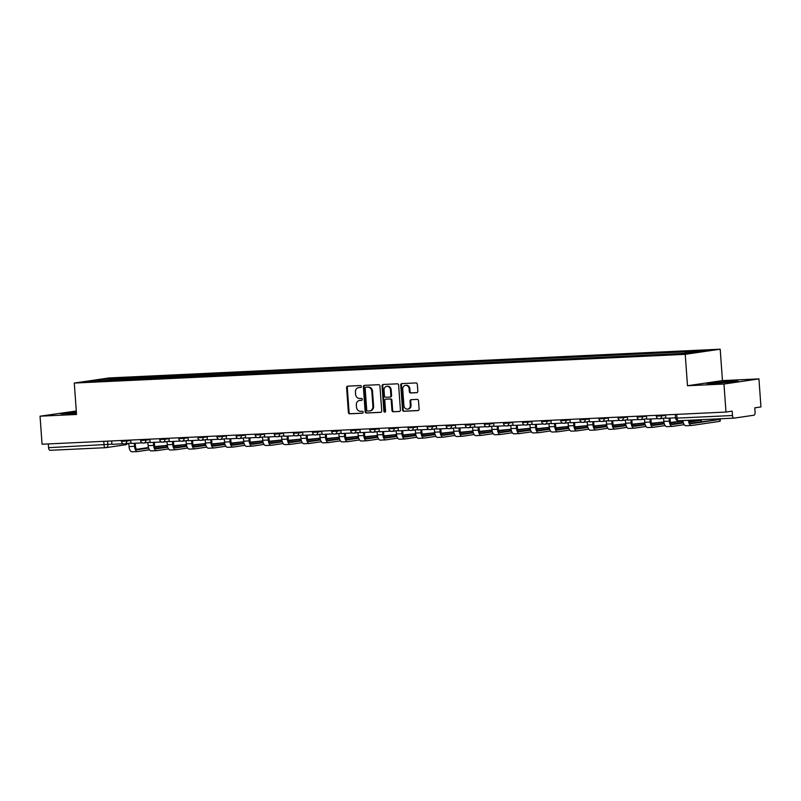 <?xml version="1.0" encoding="UTF-8"?>
<svg xmlns="http://www.w3.org/2000/svg" width="801" height="801" viewBox="0 0 801 801"><rect width="100%" height="100%" fill="white"/><g stroke="black" fill="none" stroke-linecap="round" stroke-linejoin="round"><path stroke-width="1.2" d="M361.381 386.483A0.971 0.841 -98.3 0 0 360.47 385.551L347.704 386.152A1.392 1.202 -98.3 0 0 346.603 387.594L348.385 412.475A1.392 1.202 -98.3 0 0 349.687 413.807L362.452 413.206A0.971 0.841 -98.3 0 0 362.312 411.273L360.66 411.344A4.436 3.845 -98.3 0 1 356.495 407.098L356.345 405.026A4.436 3.845 -98.3 0 1 359.549 400.46A4.436 3.845 -98.3 0 1 359.879 400.42L361.531 400.35A0.971 0.841 -98.3 0 0 361.391 398.407L359.739 398.487A4.436 3.845 -98.3 0 1 355.574 394.242L355.424 392.17A4.436 3.845 -98.3 0 1 358.628 387.594A4.436 3.845 -98.3 0 1 358.958 387.564L360.61 387.484A0.971 0.841 -98.3 0 0 361.381 386.483M416.72 392.69A1.392 1.202 -98.3 0 0 417.822 391.248L417.321 384.26A1.392 1.202 -98.3 0 0 416.019 382.938L401.842 383.609A1.392 1.202 -98.3 0 0 400.74 385.041L402.523 409.932A1.392 1.202 -98.3 0 0 403.824 411.263L418.002 410.593A1.392 1.202 -98.3 0 0 419.103 409.151L418.502 400.72A1.392 1.202 -98.3 0 0 417.201 399.389L411.133 399.679A1.392 1.202 -98.3 0 0 410.032 401.121L410.332 405.296A3.715 3.214 -98.3 0 1 407.649 409.121A3.715 3.214 -98.3 0 1 403.904 405.606L402.723 389.216A3.715 3.214 -98.3 0 1 405.406 385.391A3.715 3.214 -98.3 0 1 409.151 388.916L409.351 391.649A1.392 1.202 -98.3 0 0 410.653 392.971L416.92 392.66M685.235 354.322L687.488 385.742L723.974 384.029L725.986 412.054L42.063 444.225L40.05 416.19L76.536 414.477L74.283 383.058L685.235 354.322L720.199 349.196L109.246 377.932L74.283 383.058M379.944 386.022A1.392 1.202 -98.3 0 0 378.643 384.7L364.465 385.361A1.392 1.202 -98.3 0 0 363.364 386.803L365.146 411.694A1.392 1.202 -98.3 0 0 366.447 413.016L380.625 412.355A1.392 1.202 -98.3 0 0 381.737 410.913L379.944 386.022M383.148 384.48L397.336 383.819A1.392 1.202 -98.3 0 1 398.638 385.141L400.42 410.032A1.392 1.202 -98.3 0 1 399.319 411.474L393.251 411.754A1.392 1.202 -98.3 0 1 391.949 410.432L391.218 400.34A1.392 1.202 -98.3 0 0 389.927 399.008L385.892 399.198A1.392 1.202 -98.3 0 0 384.79 400.64L385.551 411.143A0.971 0.841 -98.3 0 1 383.869 411.223L382.047 385.922A1.392 1.202 -98.3 0 1 383.148 384.48M723.974 384.029L758.937 378.893L760.95 406.928L754.762 407.839L755.073 412.205A2.824 1.412 87.3 0 1 753.881 415.228L734.086 418.132A2.824 1.412 87.3 0 1 734.016 418.132L678.557 420.745A2.824 1.412 -92.7 0 1 677.025 418.122L732.484 415.519A2.824 1.412 87.3 0 0 734.016 418.132M76.285 411.003L40.05 416.19M758.937 378.893L722.452 380.615L720.199 349.196M725.986 412.054L732.174 411.153L732.484 415.519M105.492 447.689L50.163 450.292A2.824 1.412 -92.7 0 1 50.093 450.302A2.824 1.412 -92.7 0 1 48.561 447.679L111.89 444.165M48.29 443.934L48.561 447.679M109.006 380.435L88.34 381.246L100.085 379.514L120.661 378.553L120.12 379.914M685.105 353.171L685.576 351.979L687.218 351.739L120.661 378.553M685.576 351.979L706.142 351.018L694.397 352.74L672.189 353.952L108.906 380.275M76.365 412.155L60.796 413.857L76.455 413.316M687.488 385.742L722.452 380.615M738.192 381.226L730.272 381.206L706.772 383.479L714.692 383.499L738.192 381.226M122.413 379.804L122.303 378.312M100.085 379.514L100.586 380.665M360.921 387.404L359.659 387.464A4.436 3.845 -98.3 0 0 359.329 387.494L358.628 387.594M359.549 400.46L360.25 400.35A4.436 3.845 -98.3 0 1 360.58 400.32L361.842 400.26M348.024 386.132A1.392 1.202 -98.3 0 0 347.294 387.484L349.086 412.375A1.392 1.202 -98.3 0 0 350.377 413.706L362.763 413.126M364.795 385.351A1.392 1.202 -98.3 0 0 364.065 386.703L365.847 411.584A1.392 1.202 -98.3 0 0 367.148 412.915L380.996 412.265M365.927 387.233A0.971 0.841 -98.3 0 0 365.156 388.245L366.718 410.092A0.971 0.841 -98.3 0 0 367.629 411.023L369.371 410.933A4.436 3.845 -98.3 0 0 369.702 410.903A4.436 3.845 -98.3 0 0 372.906 406.327L371.834 391.399A4.436 3.845 -98.3 0 0 367.669 387.153L366.628 387.133A0.971 0.841 -98.3 0 0 366.488 387.153M370.072 410.833A4.436 3.845 -98.3 0 0 370.402 410.803A4.436 3.845 -98.3 0 0 373.606 406.227L372.906 406.327M366.628 387.133L368.37 387.053A4.436 3.845 -98.3 0 1 372.535 391.299L373.606 406.227M399.689 411.384L393.251 411.754M386.392 399.128A1.392 1.202 -98.3 0 1 386.593 399.098L390.618 398.908A1.392 1.202 -98.3 0 1 391.919 400.23L392.65 410.332A1.392 1.202 -98.3 0 0 393.952 411.654M383.479 384.47A1.392 1.202 -98.3 0 0 382.748 385.822L384.56 411.123A0.971 0.841 -98.3 0 0 385.181 412.004M390.467 389.867A3.715 3.214 -98.3 0 0 386.723 386.342A3.715 3.214 -98.3 0 0 384.039 390.167L384.46 395.934A1.392 1.202 -98.3 0 0 385.762 397.266L389.787 397.076A1.392 1.202 -98.3 0 0 390.888 395.634L390.467 389.867L391.168 389.757A3.715 3.214 -98.3 0 0 387.414 386.242L386.723 386.342M389.987 397.046L390.488 396.976A1.392 1.202 -98.3 0 0 391.589 395.534L390.888 395.634M391.168 389.757L391.589 395.534M405.406 385.391L406.097 385.291A3.715 3.214 -98.3 0 1 409.852 388.815L410.052 391.539A1.392 1.202 -98.3 0 0 411.354 392.87L417.091 392.6M407.649 409.121L408.35 409.021A3.715 3.214 -98.3 0 0 411.033 405.196L410.332 405.296M411.464 399.659A1.392 1.202 -98.3 0 0 410.733 401.011L411.033 405.196M402.172 383.589A1.392 1.202 -98.3 0 0 401.441 384.941L403.223 409.832A1.392 1.202 -98.3 0 0 404.525 411.153L418.372 410.502M154.953 447.158L166.468 445.426L154.783 446.628M137.081 443.143L134.338 443.273L134.548 446.307A5.657 2.814 -92.7 0 0 137.612 451.544A5.657 2.814 -92.7 0 0 137.752 451.534L149.437 449.822M135.249 443.233L135.459 446.177A3.815 1.902 87.3 0 0 137.522 449.711A3.815 1.902 87.3 0 0 137.622 449.701L148.596 448.089M123.214 443.754L111.9 444.325L111.659 440.95M137.472 451.544L132.245 451.794A5.657 2.814 -92.7 0 1 132.105 451.804A5.657 2.814 -92.7 0 1 129.041 446.568L128.821 443.534L126.948 443.624M136.611 449.301L148.445 447.559M76.405 412.625L67.364 413.676L70.658 413.737M62.959 413.867L76.395 412.455M728.439 382.508L731.663 381.977L722.462 382.247L713.331 383.289L716.625 383.359M708.925 383.489L736.059 381.536M174.057 446.257L185.562 444.535L173.887 445.736M156.185 442.242L153.432 442.382L153.652 445.406A5.657 2.814 -92.7 0 0 156.716 450.643A5.657 2.814 -92.7 0 0 156.856 450.633L168.53 448.92M154.353 442.332L154.563 445.276A3.815 1.902 87.3 0 0 156.626 448.81A3.815 1.902 87.3 0 0 156.716 448.8L167.699 447.188M142.318 442.853L131.004 443.434L130.763 440.049M156.575 450.643L151.339 450.893A5.657 2.814 -92.7 0 1 151.199 450.903A5.657 2.814 -92.7 0 1 148.145 445.666L147.925 442.643L146.052 442.723M155.704 448.4L167.549 446.668M193.151 445.356L204.666 443.634L192.981 444.835M175.279 441.351L172.535 441.481L172.746 444.505A5.657 2.814 -92.7 0 0 175.809 449.751A5.657 2.814 -92.7 0 0 175.95 449.731L187.634 448.019M173.447 441.441L173.657 444.375A3.815 1.902 87.3 0 0 175.729 447.909A3.815 1.902 87.3 0 0 175.819 447.899L186.803 446.287M161.412 441.962L150.107 442.532L149.857 439.158M175.669 449.751L170.443 449.992A5.657 2.814 -92.7 0 1 170.303 450.002A5.657 2.814 -92.7 0 1 167.239 444.765L167.019 441.741L165.156 441.832M174.808 447.499L186.643 445.767M212.255 444.465L223.769 442.733L212.085 443.934M194.383 440.45L191.629 440.58L191.85 443.614A5.657 2.814 -92.7 0 0 194.913 448.85A5.657 2.814 -92.7 0 0 195.054 448.84L206.738 447.118M192.55 440.54L192.761 443.474A3.815 1.902 87.3 0 0 194.823 447.018A3.815 1.902 87.3 0 0 194.923 447.008L205.897 445.396M180.515 441.061L169.201 441.631L168.961 438.257M194.773 448.85L189.537 449.091A5.657 2.814 -92.7 0 1 189.406 449.111A5.657 2.814 -92.7 0 1 186.343 443.874L186.122 440.84L184.25 440.93M193.912 446.608L205.747 444.865M231.359 443.564L242.863 441.842L231.189 443.043M213.477 439.549L210.733 439.689L210.953 442.713A5.657 2.814 -92.7 0 0 214.017 447.949A5.657 2.814 -92.7 0 0 214.147 447.939L225.832 446.227M211.644 439.639L211.854 442.583A3.815 1.902 87.3 0 0 213.927 446.117A3.815 1.902 87.3 0 0 214.017 446.107L225.001 444.495M199.609 440.16L188.305 440.73L188.065 437.356M213.877 447.949L208.64 448.2A5.657 2.814 -92.7 0 1 208.5 448.21A5.657 2.814 -92.7 0 1 205.436 442.973L205.226 439.939L203.354 440.029M213.006 445.706L224.841 443.964M250.453 442.663L261.967 440.94L250.282 442.142M232.58 438.648L229.837 438.788L230.047 441.812A5.657 2.814 -92.7 0 0 233.111 447.048A5.657 2.814 -92.7 0 0 233.251 447.038L244.936 445.326M230.748 438.748L230.958 441.681A3.815 1.902 87.3 0 0 233.031 445.216A3.815 1.902 87.3 0 0 233.121 445.206L244.095 443.594M218.713 439.258L207.399 439.839L207.159 436.455M232.971 447.048L227.744 447.298A5.657 2.814 -92.7 0 1 227.604 447.308A5.657 2.814 -92.7 0 1 224.54 442.072L224.32 439.048L222.448 439.128M232.11 444.805L243.945 443.073M269.557 441.762L281.061 440.039L269.386 441.241M251.684 437.757L248.931 437.887L249.151 440.92A5.657 2.814 -92.7 0 0 252.215 446.157A5.657 2.814 -92.7 0 0 252.355 446.137L264.03 444.425M249.852 437.847L250.062 440.78A3.815 1.902 87.3 0 0 252.125 444.315A3.815 1.902 87.3 0 0 252.215 444.305L263.199 442.703M237.817 438.367L226.503 438.938L226.262 435.564M252.075 446.157L246.838 446.397A5.657 2.814 -92.7 0 1 246.708 446.417A5.657 2.814 -92.7 0 1 243.644 441.171L243.424 438.147L241.552 438.237M251.204 443.904L263.048 442.172M288.65 440.87L300.165 439.138L288.49 440.34M270.778 436.855L268.035 436.986L268.245 440.019A5.657 2.814 -92.7 0 0 271.309 445.256A5.657 2.814 -92.7 0 0 271.449 445.246L283.133 443.524M268.946 436.945L269.156 439.889A3.815 1.902 87.3 0 0 271.229 443.424A3.815 1.902 87.3 0 0 271.319 443.414L282.302 441.802M256.911 437.466L245.607 438.037L245.356 434.663M271.179 445.256L265.942 445.506A5.657 2.814 -92.7 0 1 265.802 445.516A5.657 2.814 -92.7 0 1 262.738 440.28L262.528 437.246L260.655 437.336M270.307 443.013L282.142 441.271M307.754 439.969L319.269 438.247L307.584 439.449M289.882 435.954L287.128 436.094L287.349 439.118A5.657 2.814 -92.7 0 0 290.413 444.355A5.657 2.814 -92.7 0 0 290.553 444.345L302.237 442.633M288.05 436.044L288.26 438.988A3.815 1.902 87.3 0 0 290.322 442.522A3.815 1.902 87.3 0 0 290.423 442.512L301.396 440.9M276.015 436.565L264.7 437.136L264.46 433.762M290.272 444.355L285.046 444.605A5.657 2.814 -92.7 0 1 284.906 444.615A5.657 2.814 -92.7 0 1 281.842 439.379L281.622 436.355L279.749 436.435M289.411 442.112L301.246 440.38M326.858 439.068L338.362 437.346L326.688 438.548M308.976 435.063L306.232 435.193L306.453 438.217A5.657 2.814 -92.7 0 0 309.516 443.464A5.657 2.814 -92.7 0 0 309.647 443.444L321.331 441.731M307.143 435.153L307.354 438.087A3.815 1.902 87.3 0 0 309.426 441.621A3.815 1.902 87.3 0 0 309.516 441.611L320.5 439.999M295.108 435.674L283.804 436.245L283.564 432.86M309.376 443.464L304.14 443.704A5.657 2.814 -92.7 0 1 304 443.714A5.657 2.814 -92.7 0 1 300.936 438.477L300.725 435.454L298.853 435.544M308.505 441.211L320.34 439.479M345.952 438.177L357.466 436.445L345.782 437.646M328.08 434.162L325.336 434.292L325.546 437.326A5.657 2.814 -92.7 0 0 328.61 442.563A5.657 2.814 -92.7 0 0 328.75 442.553L340.435 440.83M326.247 434.252L326.458 437.186A3.815 1.902 87.3 0 0 328.53 440.73A3.815 1.902 87.3 0 0 328.62 440.72L339.594 439.108M314.212 434.773L302.898 435.344L302.658 431.969M328.47 442.563L323.244 442.803A5.657 2.814 -92.7 0 1 323.103 442.823A5.657 2.814 -92.7 0 1 320.04 437.586L319.819 434.553L317.947 434.643M327.609 440.32L339.444 438.578M365.056 437.276L376.56 435.554L364.886 436.755M347.183 433.261L344.43 433.401L344.65 436.425A5.657 2.814 -92.7 0 0 347.714 441.661A5.657 2.814 -92.7 0 0 347.854 441.651L359.529 439.939M345.351 433.351L345.561 436.295A3.815 1.902 87.3 0 0 347.624 439.829A3.815 1.902 87.3 0 0 347.724 439.819L358.698 438.207M333.316 433.872L322.002 434.442L321.762 431.068M347.574 441.661L342.337 441.912A5.657 2.814 -92.7 0 1 342.207 441.922A5.657 2.814 -92.7 0 1 339.143 436.685L338.923 433.651L337.051 433.741M346.703 439.419L358.548 437.676M384.15 436.375L395.664 434.653L383.989 435.854M366.277 432.36L363.534 432.5L363.754 435.524A5.657 2.814 -92.7 0 0 366.808 440.76A5.657 2.814 -92.7 0 0 366.948 440.75L378.633 439.038M364.445 432.46L364.655 435.394A3.815 1.902 87.3 0 0 366.728 438.928A3.815 1.902 87.3 0 0 366.818 438.918L377.802 437.306M352.41 432.971L341.106 433.551L340.856 430.167M366.678 440.76L361.441 441.011A5.657 2.814 -92.7 0 1 361.301 441.021A5.657 2.814 -92.7 0 1 358.237 435.784L358.027 432.76L356.155 432.84M365.807 438.517L377.641 436.785M403.253 435.474L414.768 433.752L403.083 434.953M385.381 431.469L382.628 431.599L382.848 434.633A5.657 2.814 -92.7 0 0 385.912 439.869A5.657 2.814 -92.7 0 0 386.052 439.849L397.737 438.137M383.549 431.559L383.759 434.492A3.815 1.902 87.3 0 0 385.822 438.027A3.815 1.902 87.3 0 0 385.922 438.017L396.895 436.415M371.514 432.079L360.2 432.65L359.959 429.276M385.772 439.869L380.545 440.109A5.657 2.814 -92.7 0 1 380.405 440.129A5.657 2.814 -92.7 0 1 377.341 434.883L377.121 431.859L375.248 431.949M384.911 437.616L396.745 435.884M422.357 434.583L433.862 432.85L422.187 434.052M404.485 430.568L401.732 430.698L401.952 433.731A5.657 2.814 -92.7 0 0 405.016 438.968A5.657 2.814 -92.7 0 0 405.146 438.958L416.83 437.236M402.653 430.658L402.863 433.601A3.815 1.902 87.3 0 0 404.926 437.136A3.815 1.902 87.3 0 0 405.016 437.126L415.999 435.514M390.608 431.178L379.304 431.749L379.063 428.375M404.875 438.968L399.639 439.218A5.657 2.814 -92.7 0 1 399.499 439.228A5.657 2.814 -92.7 0 1 396.435 433.992L396.225 430.958L394.352 431.048M404.004 436.725L415.849 434.983M441.451 433.681L452.965 431.959L441.281 433.161M423.579 429.666L420.835 429.807L421.046 432.83A5.657 2.814 -92.7 0 0 424.109 438.067A5.657 2.814 -92.7 0 0 424.25 438.057L435.934 436.345M421.747 429.757L421.957 432.7A3.815 1.902 87.3 0 0 424.029 436.235A3.815 1.902 87.3 0 0 424.119 436.225L435.093 434.613M409.712 430.277L398.397 430.848L398.157 427.474M423.969 438.067L418.743 438.317A5.657 2.814 -92.7 0 1 418.603 438.327A5.657 2.814 -92.7 0 1 415.539 433.091L415.319 430.067L413.446 430.147M423.108 435.824L434.943 434.092M460.555 432.78L472.059 431.058L460.385 432.26M442.683 428.775L439.929 428.905L440.149 431.929A5.657 2.814 -92.7 0 0 443.213 437.176A5.657 2.814 -92.7 0 0 443.353 437.156L455.038 435.444M440.85 428.865L441.061 431.799A3.815 1.902 87.3 0 0 443.123 435.333A3.815 1.902 87.3 0 0 443.223 435.323L454.197 433.711M428.815 429.386L417.501 429.957L417.261 426.573M443.073 437.176L437.837 437.416A5.657 2.814 -92.7 0 1 437.706 437.426A5.657 2.814 -92.7 0 1 434.643 432.19L434.422 429.166L432.55 429.256M442.212 434.923L454.047 433.191M479.649 431.889L491.163 430.157L479.489 431.359M461.776 427.874L459.033 428.004L459.253 431.038A5.657 2.814 -92.7 0 0 462.307 436.275A5.657 2.814 -92.7 0 0 462.447 436.265L474.132 434.542M459.944 427.964L460.154 430.898A3.815 1.902 87.3 0 0 462.227 434.442A3.815 1.902 87.3 0 0 462.317 434.432L473.301 432.82M447.909 428.485L436.605 429.056L436.355 425.681M462.177 436.275L456.94 436.515A5.657 2.814 -92.7 0 1 456.8 436.535A5.657 2.814 -92.7 0 1 453.736 431.298L453.526 428.265L451.654 428.355M461.306 434.032L473.141 432.29M498.753 430.988L510.267 429.266L498.582 430.467M480.88 426.973L478.127 427.113L478.347 430.137A5.657 2.814 -92.7 0 0 481.411 435.374A5.657 2.814 -92.7 0 0 481.551 435.364L493.236 433.651M479.048 427.063L479.258 430.007A3.815 1.902 87.3 0 0 481.321 433.541A3.815 1.902 87.3 0 0 481.421 433.531L492.395 431.919M467.013 427.584L455.699 428.155L455.459 424.78M481.271 435.374L476.044 435.624A5.657 2.814 -92.7 0 1 475.904 435.634A5.657 2.814 -92.7 0 1 472.84 430.397L472.62 427.364L470.748 427.454M480.41 433.131L492.245 431.389M517.857 430.087L529.361 428.365L517.686 429.566M499.984 426.072L497.231 426.212L497.451 429.236A5.657 2.814 -92.7 0 0 500.515 434.472A5.657 2.814 -92.7 0 0 500.655 434.462L512.33 432.75M498.152 426.172L498.362 429.106A3.815 1.902 87.3 0 0 500.425 432.64A3.815 1.902 87.3 0 0 500.515 432.63L511.499 431.018M486.107 426.683L474.803 427.263L474.562 423.879M500.375 434.472L495.138 434.723A5.657 2.814 -92.7 0 1 494.998 434.733A5.657 2.814 -92.7 0 1 491.944 429.496L491.724 426.472L489.852 426.553M499.504 432.23L511.348 430.497M536.95 429.186L548.465 427.464L536.78 428.665M519.078 425.181L516.335 425.311L516.545 428.345A5.657 2.814 -92.7 0 0 519.609 433.581A5.657 2.814 -92.7 0 0 519.749 433.561L531.433 431.849M517.246 425.271L517.456 428.205A3.815 1.902 87.3 0 0 519.529 431.739A3.815 1.902 87.3 0 0 519.619 431.729L530.592 430.127M505.211 425.792L493.897 426.362L493.656 422.988M519.469 433.581L514.242 433.822A5.657 2.814 -92.7 0 1 514.102 433.842A5.657 2.814 -92.7 0 1 511.038 428.595L510.818 425.571L508.945 425.661M518.607 431.328L530.442 429.596M556.054 428.295L567.569 426.563L555.884 427.764M538.182 424.28L535.428 424.41L535.649 427.444A5.657 2.814 -92.7 0 0 538.713 432.68A5.657 2.814 -92.7 0 0 538.853 432.67L550.537 430.948M536.35 424.37L536.56 427.313A3.815 1.902 87.3 0 0 538.622 430.848A3.815 1.902 87.3 0 0 538.723 430.838L549.696 429.226M524.315 424.89L513 425.461L512.76 422.087M538.572 432.68L533.336 432.93A5.657 2.814 -92.7 0 1 533.206 432.94A5.657 2.814 -92.7 0 1 530.142 427.704L529.922 424.67L528.049 424.76M537.711 430.437L549.546 428.695M575.158 427.394L586.662 425.671L574.988 426.873M557.276 423.379L554.532 423.519L554.753 426.543A5.657 2.814 -92.7 0 0 557.816 431.779A5.657 2.814 -92.7 0 0 557.947 431.769L569.631 430.057M555.443 423.469L555.654 426.412A3.815 1.902 87.3 0 0 557.726 429.947A3.815 1.902 87.3 0 0 557.816 429.937L568.8 428.325M543.408 423.989L532.104 424.56L531.864 421.186M557.676 431.779L552.44 432.029A5.657 2.814 -92.7 0 1 552.3 432.039A5.657 2.814 -92.7 0 1 549.236 426.803L549.025 423.779L547.153 423.859M556.805 429.536L568.64 427.804M594.252 426.492L605.766 424.77L594.082 425.972M576.38 422.477L573.636 422.618L573.846 425.641A5.657 2.814 -92.7 0 0 576.91 430.888A5.657 2.814 -92.7 0 0 577.05 430.868L588.735 429.156M574.547 422.578L574.758 425.511A3.815 1.902 87.3 0 0 576.83 429.046A3.815 1.902 87.3 0 0 576.92 429.036L587.894 427.424M562.512 423.098L551.198 423.669L550.958 420.285M576.77 430.888L571.544 431.128A5.657 2.814 -92.7 0 1 571.403 431.138A5.657 2.814 -92.7 0 1 568.34 425.902L568.119 422.878L566.247 422.968M575.909 428.635L587.744 426.903M613.356 425.601L624.86 423.869L613.186 425.071M595.483 421.586L592.73 421.716L592.95 424.75A5.657 2.814 -92.7 0 0 596.014 429.987A5.657 2.814 -92.7 0 0 596.154 429.977L607.829 428.255M593.651 421.676L593.861 424.61A3.815 1.902 87.3 0 0 595.924 428.155A3.815 1.902 87.3 0 0 596.014 428.145L606.998 426.532M581.616 422.197L570.302 422.768L570.062 419.394M595.874 429.987L590.637 430.227A5.657 2.814 -92.7 0 1 590.497 430.247A5.657 2.814 -92.7 0 1 587.443 425.011L587.223 421.977L585.351 422.067M595.003 427.744L606.848 426.002M632.45 424.7L643.964 422.978L632.279 424.18M614.577 420.685L611.834 420.825L612.044 423.849A5.657 2.814 -92.7 0 0 615.108 429.086A5.657 2.814 -92.7 0 0 615.248 429.076L626.933 427.364M612.745 420.775L612.955 423.719A3.815 1.902 87.3 0 0 615.028 427.253A3.815 1.902 87.3 0 0 615.118 427.243L626.102 425.631M600.71 421.296L589.406 421.867L589.156 418.492M614.968 429.086L609.741 429.336A5.657 2.814 -92.7 0 1 609.601 429.346A5.657 2.814 -92.7 0 1 606.537 424.109L606.317 421.076L604.455 421.166M614.107 426.843L625.941 425.101M651.553 423.799L663.068 422.077L651.383 423.278M633.681 419.784L630.928 419.924L631.148 422.948A5.657 2.814 -92.7 0 0 634.212 428.185A5.657 2.814 -92.7 0 0 634.352 428.175L646.037 426.462M631.849 419.874L632.059 422.818A3.815 1.902 87.3 0 0 634.122 426.352A3.815 1.902 87.3 0 0 634.222 426.342L645.195 424.73M619.814 420.395L608.5 420.976L608.259 417.591M634.072 428.185L628.835 428.435A5.657 2.814 -92.7 0 1 628.705 428.445A5.657 2.814 -92.7 0 1 625.641 423.208L625.421 420.185L623.548 420.265M633.211 425.942L645.045 424.21M670.657 422.898L682.162 421.176L670.487 422.377M652.775 418.893L650.032 419.023L650.252 422.057A5.657 2.814 -92.7 0 0 653.316 427.293A5.657 2.814 -92.7 0 0 653.446 427.273L665.13 425.561M650.943 418.983L651.153 421.917A3.815 1.902 87.3 0 0 653.226 425.451A3.815 1.902 87.3 0 0 653.316 425.441L664.299 423.839M638.908 419.504L627.604 420.074L627.363 416.7M653.175 427.293L647.939 427.534A5.657 2.814 -92.7 0 1 647.799 427.554A5.657 2.814 -92.7 0 1 644.735 422.307L644.525 419.283L642.652 419.374M652.304 425.041L664.139 423.308M689.751 422.007L701.265 420.275L689.581 421.476M671.879 417.992L669.135 418.122L669.346 421.156A5.657 2.814 -92.7 0 0 672.409 426.392A5.657 2.814 -92.7 0 0 672.55 426.382L684.234 424.66M670.047 418.082L670.257 421.026A3.815 1.902 87.3 0 0 672.329 424.56A3.815 1.902 87.3 0 0 672.419 424.55L683.393 422.938M658.011 418.603L646.697 419.173L646.457 415.799M672.269 426.392L667.043 426.643A5.657 2.814 -92.7 0 1 666.903 426.653A5.657 2.814 -92.7 0 1 663.839 421.416L663.618 418.382L661.746 418.472M671.408 424.15L683.243 422.407M689.371 420.235A3.815 1.902 87.3 0 0 691.423 423.659A3.815 1.902 87.3 0 0 691.513 423.649L720.359 419.384L690.502 423.248M720.359 419.384L720.079 421.306L691.653 425.481A5.657 2.814 -92.7 0 1 691.513 425.491A5.657 2.814 -92.7 0 1 688.449 420.275M675.583 417.822L665.801 418.272L665.561 414.898M691.373 425.491L686.137 425.742A5.657 2.814 -92.7 0 1 686.006 425.752A5.657 2.814 -92.7 0 1 682.943 420.535M733.946 418.132L678.627 420.735A2.824 1.412 -92.7 0 1 678.557 420.745A2.824 2.824 0 0 1 675.603 418.122L677.025 418.122L676.755 414.377M107.614 441.141L107.875 444.755A2.824 2.453 -98.3 0 1 105.622 447.689A2.824 1.412 -92.7 0 1 105.552 447.689A2.824 1.412 -92.7 0 1 104.02 445.076L103.76 441.321M661.516 415.088L661.566 415.889L665.591 415.298M642.412 415.989L642.472 416.78L646.487 416.2M623.308 416.89L623.368 417.681L627.383 417.091M604.214 417.782L604.264 418.583L608.289 417.992M585.11 418.683L585.171 419.484L589.186 418.893M566.007 419.584L566.067 420.375L570.092 419.784M546.913 420.475L546.973 421.276L550.988 420.685M527.809 421.376L527.869 422.177L531.884 421.586M508.715 422.277L508.765 423.068L512.79 422.487M489.611 423.178L489.671 423.969L493.686 423.379M470.507 424.069L470.567 424.87L474.592 424.28M451.414 424.971L451.474 425.772L455.489 425.181M432.31 425.872L432.37 426.663L436.385 426.072M413.216 426.773L413.266 427.564L417.291 426.973M394.112 427.664L394.172 428.465L398.187 427.874M375.008 428.565L375.068 429.356L379.083 428.775M355.914 429.466L355.964 430.257L359.989 429.666M336.81 430.357L336.871 431.158L340.886 430.568M317.717 431.258L317.767 432.059L321.792 431.469M298.613 432.16L298.673 432.951L302.688 432.36M279.509 433.061L279.569 433.852L283.584 433.261M260.415 433.952L260.465 434.753L264.49 434.162M241.311 434.853L241.371 435.644L245.386 435.063M222.217 435.754L222.267 436.545L226.293 435.954M203.114 436.645L203.174 437.446L207.189 436.855M184.01 437.546L184.07 438.347L188.085 437.757M164.916 438.447L164.966 439.238L168.991 438.648M145.812 439.349L145.872 440.139L149.887 439.549M126.708 440.24L126.768 441.041L130.793 440.45M121.442 440.49L121.502 441.351L126.768 441.041A2.824 2.453 81.7 0 1 124.525 443.974M140.535 439.589L140.606 440.46L145.872 440.139A2.824 2.453 81.7 0 1 143.619 443.073M159.639 438.698L159.699 439.559L164.966 439.238A2.824 2.453 81.7 0 1 162.723 442.172M178.743 437.797L178.803 438.658L184.07 438.347A2.824 2.453 81.7 0 1 181.827 441.271M197.837 436.895L197.897 437.767L203.174 437.446A2.824 2.453 81.7 0 1 200.921 440.38M216.941 435.994L217.001 436.865L222.267 436.545A2.824 2.453 81.7 0 1 220.025 439.479M236.035 435.103L236.105 435.964L241.371 435.644A2.824 2.453 81.7 0 1 239.119 438.578M255.139 434.202L255.199 435.063L260.465 434.753A2.824 2.453 81.7 0 1 258.222 437.686M274.242 433.301L274.302 434.172L279.569 433.852A2.824 2.453 81.7 0 1 277.326 436.785M293.336 432.41L293.396 433.271L298.673 432.951A2.824 2.453 81.7 0 1 296.42 435.884M312.44 431.509L312.5 432.37L317.767 432.059A2.824 2.453 81.7 0 1 315.524 434.983M331.534 430.608L331.604 431.479L336.871 431.158A2.824 2.453 81.7 0 1 334.618 434.092M350.638 429.706L350.698 430.578L355.964 430.257A2.824 2.453 81.7 0 1 353.722 433.191M369.742 428.815L369.802 429.676L375.068 429.356A2.824 2.453 81.7 0 1 372.825 432.29M388.835 427.914L388.896 428.775L394.172 428.465A2.824 2.453 81.7 0 1 391.919 431.399M407.939 427.013L407.999 427.884L413.266 427.564A2.824 2.453 81.7 0 1 411.023 430.497M427.043 426.122L427.103 426.983L432.37 426.663A2.824 2.453 81.7 0 1 430.127 429.596M446.137 425.221L446.197 426.082L451.474 425.772A2.824 2.453 81.7 0 1 449.221 428.695M465.241 424.32L465.301 425.191L470.567 424.87A2.824 2.453 81.7 0 1 468.325 427.804M484.335 423.419L484.405 424.29L489.671 423.969A2.824 2.453 81.7 0 1 487.419 426.903M503.439 422.527L503.499 423.389L508.765 423.068A2.824 2.453 81.7 0 1 506.522 426.002M522.542 421.626L522.602 422.487L527.869 422.177A2.824 2.453 81.7 0 1 525.626 425.111M541.636 420.725L541.696 421.596L546.973 421.276A2.824 2.453 81.7 0 1 544.72 424.21M560.74 419.834L560.8 420.695L566.067 420.375A2.824 2.453 81.7 0 1 563.824 423.308M579.834 418.933L579.904 419.794L585.171 419.484A2.824 2.453 81.7 0 1 582.918 422.407M598.938 418.032L598.998 418.903L604.264 418.583A2.824 2.453 81.7 0 1 602.022 421.516M618.042 417.131L618.102 418.002L623.368 417.681A2.824 2.453 81.7 0 1 621.125 420.615M637.135 416.24L637.195 417.101L642.472 416.78A2.824 2.453 81.7 0 1 640.219 419.714M656.239 415.339L656.299 416.2L661.566 415.889A2.824 2.453 81.7 0 1 659.323 418.823M125.417 444.785A2.824 2.453 -98.3 0 0 127.269 443.614M359.659 387.464L358.958 387.564M360.58 400.32L359.879 400.42M350.377 413.706L349.687 413.807M349.086 412.375L348.385 412.475M347.294 387.484L346.603 387.594M367.148 412.915L366.447 413.016M365.847 411.584L365.146 411.694M364.065 386.703L363.364 386.803M372.535 391.299L371.834 391.399M368.37 387.053L367.669 387.153M392.65 410.332L391.949 410.432M391.919 400.23L391.218 400.34M390.618 398.908L389.927 399.008M386.593 399.098L385.892 399.198M384.56 411.123L383.869 411.223M382.748 385.822L382.047 385.922M411.354 392.87L410.653 392.971M410.052 391.539L409.351 391.649M409.852 388.815L409.151 388.916M410.733 401.011L410.032 401.121M404.525 411.153L403.824 411.263M403.223 409.832L402.523 409.932M401.441 384.941L400.74 385.041M166.147 446.868L166.047 445.526M129.041 446.568L134.548 446.307M185.241 445.967L185.151 444.635M148.145 445.666L153.652 445.406M204.345 445.076L204.245 443.734M167.239 444.765L172.746 444.505M223.439 444.175L223.349 442.833M186.343 443.874L191.85 443.614M242.543 443.273L242.443 441.932M205.436 442.973L210.953 442.713M261.647 442.382L261.547 441.041M224.54 442.072L230.047 441.812M280.74 441.481L280.65 440.139M243.644 441.171L249.151 440.92M299.844 440.58L299.744 439.238M262.738 440.28L268.245 440.019M318.938 439.679L318.848 438.347M281.842 439.379L287.349 439.118M338.042 438.788L337.942 437.446M300.936 438.477L306.453 438.217M357.146 437.887L357.046 436.545M320.04 437.586L325.546 437.326M376.24 436.986L376.15 435.644M339.143 436.685L344.65 436.425M395.344 436.094L395.243 434.753M358.237 435.784L363.754 435.524M414.447 435.193L414.347 433.852M377.341 434.883L382.848 434.633M433.541 434.292L433.451 432.951M396.435 433.992L401.952 433.731M452.645 433.391L452.545 432.059M415.539 433.091L421.046 432.83M471.739 432.5L471.649 431.158M434.643 432.19L440.149 431.929M490.843 431.599L490.743 430.257M453.736 431.298L459.253 431.038M509.947 430.698L509.847 429.356M472.84 430.397L478.347 430.137M529.04 429.807L528.95 428.465M491.944 429.496L497.451 429.236M548.144 428.905L548.044 427.564M511.038 428.595L516.545 428.345M567.238 428.004L567.148 426.663M530.142 427.704L535.649 427.444M586.342 427.103L586.242 425.772M549.236 426.803L554.753 426.543M605.446 426.212L605.346 424.87M568.34 425.902L573.846 425.641M624.54 425.311L624.45 423.969M587.443 425.011L592.95 424.75M643.644 424.41L643.543 423.068M606.537 424.109L612.044 423.849M662.737 423.519L662.647 422.177M625.641 423.208L631.148 422.948M681.841 422.618L681.741 421.276M644.735 422.307L650.252 422.057M700.945 421.716L700.845 420.375M663.839 421.416L669.346 421.156M720.079 421.306L719.949 419.484M121.502 441.351A2.824 2.824 0 0 0 124.736 443.954L130.974 443.033M140.606 440.46A2.824 2.824 0 0 0 143.83 443.053L150.077 442.132M159.699 439.559A2.824 2.824 0 0 0 162.933 442.152L169.171 441.241M178.803 438.658A2.824 2.824 0 0 0 182.027 441.251L188.275 440.34M197.897 437.767A2.824 2.824 0 0 0 201.131 440.36L207.379 439.439M217.001 436.865A2.824 2.824 0 0 0 220.235 439.459L226.473 438.548M236.105 435.964A2.824 2.824 0 0 0 239.329 438.558L245.577 437.646M255.199 435.063A2.824 2.824 0 0 0 258.433 437.666L264.67 436.745M274.302 434.172A2.824 2.824 0 0 0 277.526 436.765L283.774 435.844M293.396 433.271A2.824 2.824 0 0 0 296.63 435.864L302.878 434.953M312.5 432.37A2.824 2.824 0 0 0 315.734 434.963L321.972 434.052M331.604 431.479A2.824 2.824 0 0 0 334.828 434.072L341.076 433.151M350.698 430.578A2.824 2.824 0 0 0 353.932 433.171L360.17 432.26M369.802 429.676A2.824 2.824 0 0 0 373.036 432.27L379.274 431.359M388.896 428.775A2.824 2.824 0 0 0 392.13 431.379L398.377 430.457M407.999 427.884A2.824 2.824 0 0 0 411.233 430.477L417.471 429.556M427.103 426.983A2.824 2.824 0 0 0 430.327 429.576L436.575 428.665M446.197 426.082A2.824 2.824 0 0 0 449.431 428.675L455.669 427.764M465.301 425.191A2.824 2.824 0 0 0 468.535 427.784L474.773 426.863M484.405 424.29A2.824 2.824 0 0 0 487.629 426.883L493.877 425.972M503.499 423.389A2.824 2.824 0 0 0 506.733 425.982L512.97 425.071M522.602 422.487A2.824 2.824 0 0 0 525.826 425.091L532.074 424.17M541.696 421.596A2.824 2.824 0 0 0 544.93 424.19L551.168 423.268M560.8 420.695A2.824 2.824 0 0 0 564.034 423.288L570.272 422.377M579.904 419.794A2.824 2.824 0 0 0 583.128 422.387L589.376 421.476M598.998 418.903A2.824 2.824 0 0 0 602.232 421.496L608.47 420.575M618.102 418.002A2.824 2.824 0 0 0 621.326 420.595L627.573 419.684M637.195 417.101A2.824 2.824 0 0 0 640.43 419.694L646.677 418.783M656.299 416.2A2.824 2.824 0 0 0 659.533 418.803L665.771 417.882M675.333 414.437L675.603 418.122M50.093 450.302L105.552 447.689A2.824 2.824 0 0 0 105.832 447.669L125.627 444.765A2.824 2.824 0 0 0 127.519 443.594M366.558 387.143L365.857 387.243M370.402 410.803L369.702 410.903M386.493 399.108L385.792 399.208M390.588 396.966L389.887 397.066M166.468 445.426L166.568 446.808M132.105 451.804L137.612 451.544M185.562 444.535L185.662 445.907M151.199 450.903L156.716 450.643M204.666 443.634L204.766 445.016M170.303 450.002L175.809 449.751M223.769 442.733L223.859 444.114M189.406 449.111L194.913 448.85M242.863 441.842L242.963 443.213M208.5 448.21L214.017 447.949M261.967 440.94L262.067 442.312M227.604 447.308L233.111 447.048M281.061 440.039L281.161 441.421M246.708 446.417L252.215 446.157M300.165 439.138L300.265 440.52M265.802 445.516L271.309 445.256M319.269 438.247L319.359 439.619M284.906 444.615L290.413 444.355M338.362 437.346L338.463 438.728M304 443.714L309.516 443.464M357.466 436.445L357.566 437.827M323.103 442.823L328.61 442.563M376.56 435.554L376.66 436.925M342.207 441.922L347.714 441.661M395.664 434.653L395.764 436.024M361.301 441.021L366.808 440.76M414.768 433.752L414.858 435.133M380.405 440.129L385.912 439.869M433.862 432.85L433.962 434.232M399.499 439.228L405.016 438.968M452.965 431.959L453.066 433.331M418.603 438.327L424.109 438.067M472.059 431.058L472.159 432.44M437.706 437.426L443.213 437.176M491.163 430.157L491.263 431.539M456.8 436.535L462.307 436.275M510.267 429.266L510.367 430.638M475.904 435.634L481.411 435.374M529.361 428.365L529.461 429.736M494.998 434.733L500.515 434.472M548.465 427.464L548.565 428.845M514.102 433.842L519.609 433.581M567.569 426.563L567.659 427.944M533.206 432.94L538.713 432.68M586.662 425.671L586.763 427.043M552.3 432.039L557.816 431.779M605.766 424.77L605.866 426.152M571.403 431.138L576.91 430.888M624.86 423.869L624.96 425.251M590.497 430.247L596.014 429.987M643.964 422.978L644.064 424.35M609.601 429.346L615.108 429.086M663.068 422.077L663.158 423.449M628.705 428.445L634.212 428.185M682.162 421.176L682.262 422.558M647.799 427.554L653.316 427.293M701.265 420.275L701.366 421.656M666.903 426.653L672.409 426.392M686.006 425.752L691.513 425.491"/></g></svg>

